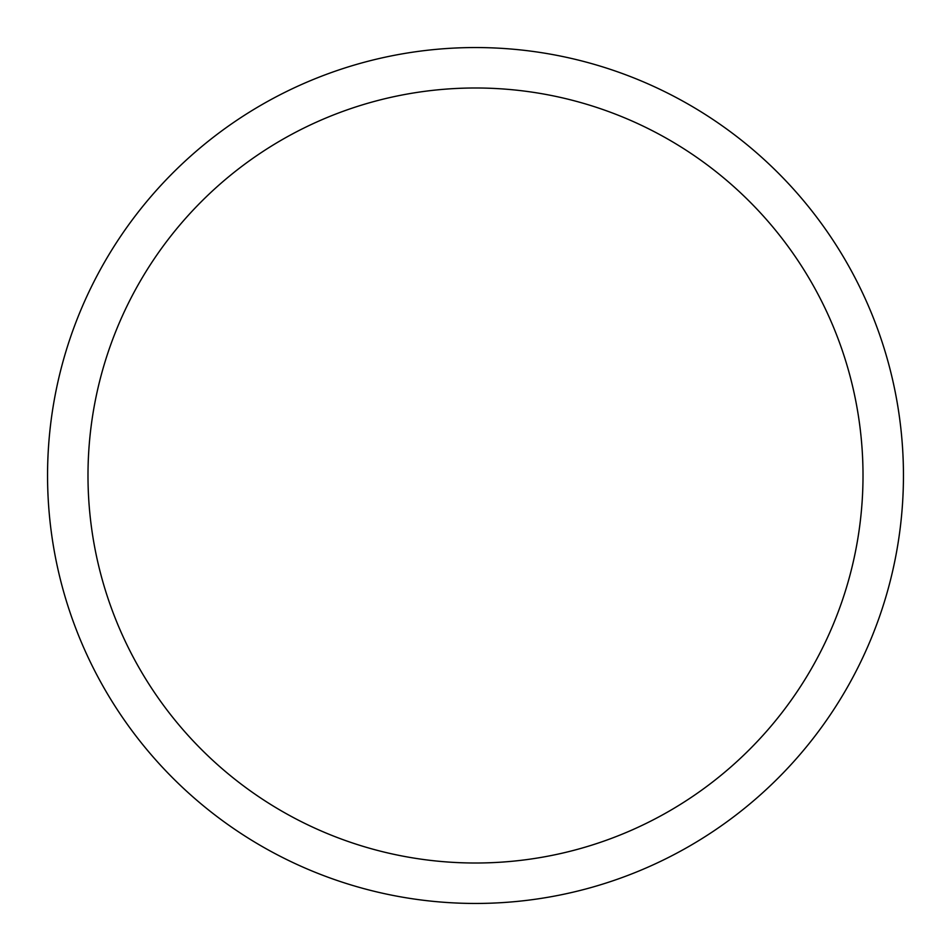 <?xml version="1.0" encoding="UTF-8"?>
<svg xmlns="http://www.w3.org/2000/svg" width="951" height="951" viewBox="0 0 951 951"><rect width="100%" height="100%" fill="white"/><g stroke="black" fill="none" stroke-linecap="round" stroke-linejoin="round"><path stroke-width="1.43" d="M47.55 475.5A427.95 427.95 0 0 1 475.5 47.55A427.95 427.95 0 0 1 903.45 475.5A427.95 427.95 0 0 1 475.5 903.45A427.95 427.95 0 0 1 47.55 475.5M87.991 475.5A387.509 387.509 0 0 1 475.5 87.991A387.509 387.509 0 0 1 863.009 475.5A387.509 387.509 0 0 1 475.5 863.009A387.509 387.509 0 0 1 87.991 475.5"/></g></svg>

